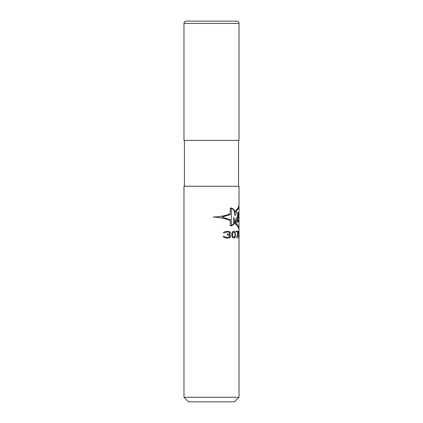 <?xml version="1.0" encoding="UTF-8"?>
<svg xmlns="http://www.w3.org/2000/svg" width="423" height="423" viewBox="0 0 423 423"><rect width="100%" height="100%" fill="white"/><g stroke="black" fill="none" stroke-linecap="round" stroke-linejoin="round"><path stroke-width="0.63" d="M239.021 23.445L239.021 140.404L183.979 140.404L183.979 23.445C184.116 22.049 184.877 21.287 186.273 21.15A2.295 2.295 0 0 0 183.979 23.445A2.295 2.295 0 0 1 186.273 21.15L236.727 21.15A2.295 2.295 0 0 1 239.021 23.445A2.295 2.295 0 0 0 236.727 21.15A2.295 2.295 0 0 1 239.021 23.445A2.295 2.295 0 0 0 236.727 21.15C238.123 21.287 238.884 22.049 239.021 23.445L239.021 140.404L239.021 23.445L239.021 140.404L239.021 23.445L183.979 23.445M211.5 186.273L183.979 186.273L183.979 397.266L188.568 401.85L183.979 397.266L188.568 401.85L234.432 401.85L239.021 397.266L239.021 186.273L211.5 186.273M239.021 397.266L239.021 186.273L239.021 397.266L239.021 186.273L239.021 397.266L234.432 401.85L239.021 397.266L234.432 401.85L239.021 397.266L183.979 397.266L183.979 186.273L183.979 397.266M238.561 186.273L238.561 140.404M184.439 140.404L184.439 186.273M233.977 222.731C237.266 225.062 238.947 227.611 239.016 230.366M239.016 204.674C238.947 207.111 237.419 209.374 234.421 211.463M230.207 220.616C225.491 218.474 219.78 217.279 213.076 217.036C219.764 216.819 225.47 215.709 230.207 213.721M231.302 225.528L231.302 208.365L233.708 209.729L235.029 215.667L236.436 211.77L237.345 212.203L237.345 222.133L236.251 222.688L236.251 217.803L235.162 222.583L233.708 217.306L233.708 223.973L231.302 225.528M237.636 221.99L238.355 212.6L238.889 212.817L239.016 221.34L238.789 219.643L238.482 219.801L238.398 221.604L237.636 221.99M238.651 214.667L238.519 217.903L238.651 214.667M239.016 205.721C238.953 208.09 237.488 210.294 234.628 212.341L233.93 209.411L231.296 207.889L230.207 208.343L230.207 214.699L222.022 217.036L230.207 219.717L230.207 225.533L231.296 226.072L233.977 224.269L233.977 221.774C237.266 224.074 238.947 226.585 239.016 229.298M229.705 237.663L230.635 236.494L230.487 235.32L229.372 234.591L230.487 233.126L230.334 232.248L229.705 231.661L227.743 231.222L225.813 231.37L223.73 232.248L223.434 232.835L224.825 232.835L227.135 231.957L229.372 232.396L229.705 233.126L229.033 234.004L227.135 234.3L227.135 234.881L229.541 235.32L229.863 236.494L229.372 237.081L226.929 237.372L225.327 237.081L224.56 236.494L223.133 236.494L224.016 237.372L225.813 237.959L228.314 238.101L229.705 237.663M231.751 234.004L232.264 237.081L233.21 237.959L234.448 237.959L235.167 237.081L235.495 235.32L234.902 231.809L234.448 231.37L233.21 231.37L232.264 232.248L231.751 234.004M237.129 238.101L238.07 231.222L236.108 231.222L236.108 231.957L237.826 231.957L236.774 238.101L237.129 238.101M232.391 234.152L233.322 232.1L234.633 232.396L235.082 235.177L234.353 237.224L232.983 236.933L232.513 236.055L232.391 234.152M238.588 234.591L238.355 236.346L238.858 238.101L238.969 231.809L238.768 231.222L238.445 232.248L238.588 234.591M238.768 237.372L238.503 235.907L238.842 234.881L238.768 237.372M238.842 231.957L238.768 234.3L238.535 232.978L238.842 231.957"/></g></svg>
